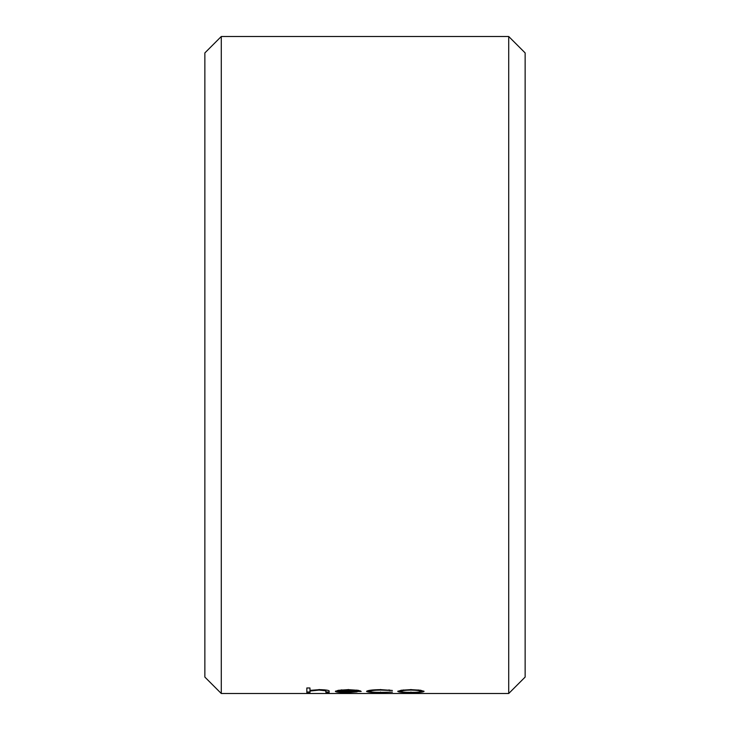 <?xml version="1.0" encoding="UTF-8"?>
<svg xmlns="http://www.w3.org/2000/svg" width="730" height="730" viewBox="0 0 730 730"><rect width="100%" height="100%" fill="white"/><g stroke="black" fill="none" stroke-linecap="round" stroke-linejoin="round"><path stroke-width="1.09" d="M204.856 677.075L204.856 52.925L221.281 36.5L221.281 693.5L204.856 677.075M508.719 36.5L525.144 52.925L525.144 677.075L508.719 693.5L508.719 36.5L221.281 36.5M309.958 691.173L309.958 692.578L306.837 692.578L306.837 687.979L309.958 687.979L309.958 690.388L319.621 689.631C326.62 689.841 329.787 690.416 329.12 691.346L329.12 692.578L326 692.578L325.635 690.772L319.074 690.087L310.433 690.991L309.958 691.757L310.943 690.224M357.107 691.876L348.137 692.606C340.207 692.615 335.946 692.213 335.362 691.392L338.282 690.315L348.219 689.631L358.448 690.352L361.213 691.456L338.483 691.456C338.957 692.049 342.051 692.35 347.754 692.368L357.107 691.876M392.411 690.489L380.549 690.087C374.07 690.178 370.438 690.598 369.681 691.374C370.429 692.04 374.061 692.368 380.576 692.368L392.411 692.122L380.522 692.606C372.172 692.633 367.518 692.232 366.56 691.401C367.5 690.361 372.236 689.768 380.777 689.631L392.411 690.489M410.926 689.631L420.58 690.242L424.057 691.392C423.318 692.213 418.938 692.615 410.926 692.606C402.887 692.615 398.498 692.213 397.759 691.392L401.245 690.242L410.926 689.631M508.719 693.5L221.281 693.5M309.958 689.804L309.958 687.979M326 691.985L329.12 691.985L329.12 691.346M326 691.465L325.635 690.188L324.257 689.804M325.635 690.772L325.635 690.188M319.074 690.087L319.074 689.503M310.433 690.991L310.433 690.407M309.958 691.985L306.837 691.985L306.837 687.979M348.137 692.606L348.137 692.022M338.747 691.702L335.59 691.082M360.465 690.872L358.092 690.872M338.811 690.872L338.483 691.456M348.374 689.503L348.374 690.087L341.832 690.425L341.832 689.841L338.811 690.507L338.811 691.091L358.092 691.091L358.092 690.507L356.778 690.096M341.832 690.425L338.811 691.091M358.092 691.091C356.705 690.47 353.475 690.142 348.374 690.087M389.802 690.699L389.802 690.115L388.752 689.959M380.549 690.087L380.549 689.503M371.734 690.06L369.681 690.781L369.681 691.374M380.522 692.606L380.522 692.022M370.11 691.684L366.807 691.1M423.82 691.082L420.562 691.693M410.926 692.606L410.926 692.022M401.254 691.693L397.996 691.082M403.599 689.95L400.88 690.799L400.88 691.392C401.445 692.031 404.785 692.359 410.908 692.368C417.04 692.359 420.38 692.031 420.936 691.392C420.361 690.644 417.022 690.215 410.908 690.087C404.785 690.215 401.445 690.644 400.88 691.392M420.936 691.392L420.936 690.799L418.135 689.941M410.908 689.503L410.908 690.087"/></g></svg>

